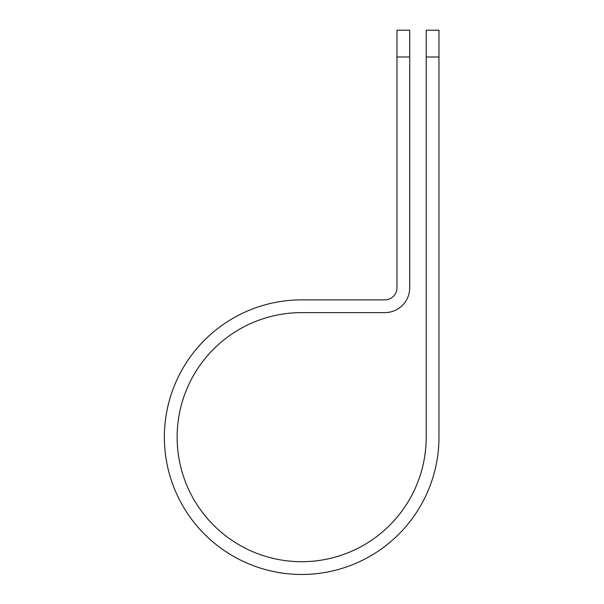 <?xml version="1.0" encoding="UTF-8"?>
<svg xmlns="http://www.w3.org/2000/svg" width="604" height="604" viewBox="0 0 604 604"><rect width="100%" height="100%" fill="white"/><g stroke="black" fill="none" stroke-linecap="round" stroke-linejoin="round"><path stroke-width="0.91" d="M426.205 56.987L426.205 30.2L438.965 30.2L438.965 56.987L426.205 56.987L426.205 437.168A124.537 124.537 0 0 1 301.668 561.705A124.537 124.537 0 0 1 177.131 437.168A124.537 124.537 0 0 1 301.668 312.63L384.846 312.63A24.877 24.877 0 0 0 409.723 287.753L409.723 56.987L396.964 56.987L396.964 30.2L409.723 30.2L409.723 56.987M396.964 56.987L396.964 287.753A12.118 12.118 0 0 1 384.846 299.871L301.668 299.871A137.297 137.297 0 0 0 164.371 437.168A137.297 137.297 0 0 0 301.668 574.464A137.297 137.297 0 0 0 438.965 437.168L438.965 56.987"/></g></svg>
